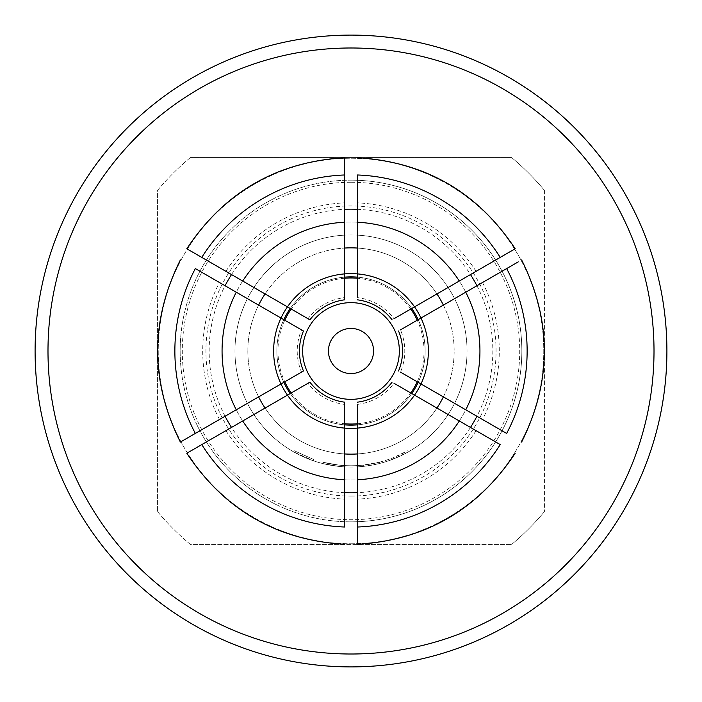 <?xml version="1.0" encoding="UTF-8"?>
<svg xmlns="http://www.w3.org/2000/svg" width="702" height="702" viewBox="0 0 702 702"><rect width="100%" height="100%" fill="white"/><g stroke="black" fill="none" stroke-linecap="round" stroke-linejoin="round"><path stroke-width="0.53" stroke-dasharray="3.51 2.63" d="M313.961 459.617L294.313 450.772L313.961 459.617L313.548 460.837L293.673 451.895L313.548 460.837L313.961 459.617M391.321 459.81A116.041 116.041 0 0 1 351 467.041A116.041 116.041 0 0 0 363.417 466.382A116.041 116.041 0 0 1 351 467.041A116.041 116.041 0 0 0 379.571 463.478A116.041 116.041 0 0 1 351 467.041A116.041 116.041 0 0 0 379.571 463.478L379.247 462.223L379.571 463.478L379.247 462.223L379.571 463.478L379.247 462.223L379.571 463.478L379.247 462.223L363.276 465.101L363.417 466.382L379.571 463.478A116.041 116.041 0 0 1 351 467.041A116.041 116.041 0 0 0 467.041 351A116.041 116.041 0 0 0 351 234.959A116.041 116.041 0 0 1 467.041 351A116.041 116.041 0 0 1 351 467.041A116.041 116.041 0 0 1 234.959 351A116.041 116.041 0 0 1 351 234.959A116.041 116.041 0 0 0 234.959 351A116.041 116.041 0 0 0 351 467.041A116.041 116.041 0 0 1 322.657 463.531L338.82 466.4L322.657 463.531L338.82 466.4L322.657 463.531L338.82 466.4L322.657 463.531L322.973 462.285L338.952 465.119L322.973 462.285L322.657 463.531L322.973 462.285L322.657 463.531L322.973 462.285L338.952 465.119L338.82 466.4L338.952 465.119L322.973 462.285L338.952 465.119L322.973 462.285L322.657 463.531L322.973 462.285A114.759 114.759 0 0 0 379.247 462.223A114.759 114.759 0 0 1 322.973 462.285L322.657 463.531L322.973 462.285A114.759 114.759 0 0 0 360.968 465.321L361.074 466.611A116.041 116.041 0 0 1 322.657 463.531L322.973 462.285A114.759 114.759 0 0 0 360.968 465.321A114.759 114.759 0 0 1 341.269 465.338L340.11 465.242L341.269 465.338L341.154 466.628L339.987 466.523L341.154 466.628L339.987 466.523L341.154 466.628L339.987 466.523L341.154 466.628L341.269 465.338L340.11 465.242L339.987 466.523L340.11 465.242L339.987 466.523L340.11 465.242L341.269 465.338L341.154 466.628L341.269 465.338L340.11 465.242L341.269 465.338A114.759 114.759 0 0 0 379.247 462.223A114.759 114.759 0 0 1 338.952 465.119L338.82 466.4L338.952 465.119A114.759 114.759 0 0 0 379.247 462.223A114.759 114.759 0 0 1 341.269 465.338A114.759 114.759 0 0 0 390.874 458.608L391.321 459.81L392.427 459.398A116.041 116.041 0 0 0 408.327 451.895L393.515 458.976A116.041 116.041 0 0 1 338.82 466.4L338.952 465.119A114.759 114.759 0 0 0 393.041 457.774L393.515 458.976M322.657 463.531A116.041 116.041 0 0 0 351 467.041A116.041 116.041 0 0 1 234.959 351A116.041 116.041 0 0 1 351 234.959A116.041 116.041 0 0 1 467.041 351A116.041 116.041 0 0 1 351 467.041A116.041 116.041 0 0 0 379.571 463.478A116.041 116.041 0 0 1 351 467.041A116.041 116.041 0 0 0 379.571 463.478A116.041 116.041 0 0 1 351 467.041A116.041 116.041 0 0 0 379.571 463.478A116.041 116.041 0 0 1 338.82 466.4L338.952 465.119A114.759 114.759 0 0 0 363.276 465.101L379.247 462.223A114.759 114.759 0 0 1 362.118 465.215L362.25 466.497L361.074 466.611A116.041 116.041 0 0 1 338.82 466.4A116.041 116.041 0 0 0 351 467.041A116.041 116.041 0 0 1 322.657 463.531L322.973 462.285A114.759 114.759 0 0 0 363.276 465.101L379.247 462.223A114.759 114.759 0 0 1 338.952 465.119A114.759 114.759 0 0 0 379.247 462.223A114.759 114.759 0 0 1 341.269 465.338L341.154 466.628L341.269 465.338A114.759 114.759 0 0 0 379.247 462.223L379.571 463.478A116.041 116.041 0 0 1 362.25 466.497L361.074 466.611A116.041 116.041 0 0 1 322.657 463.531L322.973 462.285A114.759 114.759 0 0 0 363.276 465.101L363.417 466.382A116.041 116.041 0 0 1 322.657 463.531L322.973 462.285M351 467.041A116.041 116.041 0 0 1 338.82 466.4A116.041 116.041 0 0 0 351 467.041A116.041 116.041 0 0 1 341.154 466.628A116.041 116.041 0 0 0 351 467.041A116.041 116.041 0 0 1 341.154 466.628A116.041 116.041 0 0 0 351 467.041A116.041 116.041 0 0 1 341.154 466.628A116.041 116.041 0 0 0 351 467.041M361.074 466.611L362.25 466.497L362.118 465.215L362.25 466.497L362.118 465.215L360.968 465.321L362.118 465.215L360.968 465.321L361.074 466.611L360.968 465.321M351 182.283A168.717 168.717 0 0 0 182.283 351A168.717 168.717 0 0 0 351 519.717A168.717 168.717 0 0 0 519.717 351A168.717 168.717 0 0 0 351 182.283M351 543.76A192.76 192.76 0 0 0 543.76 351A192.76 192.76 0 0 0 351 158.24A192.76 192.76 0 0 0 158.24 351A192.76 192.76 0 0 0 351 543.76A192.76 192.76 0 0 0 543.76 351A192.76 192.76 0 0 0 351 158.24A192.76 192.76 0 0 0 158.24 351A192.76 192.76 0 0 0 351 543.76M544.41 190.347L544.41 511.653L544.41 190.347A251.43 251.43 0 0 0 511.653 157.59L190.347 157.59L511.653 157.59A251.43 251.43 0 0 1 544.41 190.347M190.347 157.59A251.43 251.43 0 0 0 157.59 190.347L157.59 511.653L157.59 190.347A251.43 251.43 0 0 1 190.347 157.59M157.59 511.653A251.43 251.43 0 0 0 190.347 544.41L511.653 544.41L190.347 544.41A251.43 251.43 0 0 1 157.59 511.653M511.653 544.41A251.43 251.43 0 0 0 544.41 511.653A251.43 251.43 0 0 1 511.653 544.41M351 521.84A170.84 170.84 0 0 0 521.84 351A170.84 170.84 0 0 0 351 180.16A170.84 170.84 0 0 0 180.16 351A170.84 170.84 0 0 0 351 521.84A170.84 170.84 0 0 0 521.84 351A170.84 170.84 0 0 0 351 180.16A170.84 170.84 0 0 0 180.16 351A170.84 170.84 0 0 0 351 521.84A170.84 170.84 0 0 0 521.84 351A170.84 170.84 0 0 0 351 180.16M351 479.94A128.94 128.94 0 0 0 479.94 351A128.94 128.94 0 0 0 351 222.06A128.94 128.94 0 0 0 222.06 351A128.94 128.94 0 0 0 351 479.94A128.94 128.94 0 0 0 479.94 351A128.94 128.94 0 0 0 351 222.06A128.94 128.94 0 0 0 222.06 351A128.94 128.94 0 0 0 351 479.94M351 35.1A315.9 315.9 0 0 1 666.9 351A315.9 315.9 0 0 1 351 666.9A315.9 315.9 0 0 1 35.1 351A315.9 315.9 0 0 1 351 35.1M201.79 257.406L265.066 293.945A103.15 103.15 0 0 1 344.55 248.052A103.15 103.15 0 0 0 265.066 293.945A103.15 103.15 0 0 1 344.55 248.052L344.55 174.982M195.34 433.424L281.011 383.968A77.36 77.36 0 0 1 281.011 318.032A77.36 77.36 0 0 0 281.011 383.968L301.535 372.113A53.782 53.782 0 0 1 301.535 329.887L258.617 305.107A103.15 103.15 0 0 0 258.617 396.893A103.15 103.15 0 0 1 258.617 305.107L195.34 268.576M225.93 430.651A148.28 148.28 0 0 0 344.55 499.14L344.55 453.948A103.15 103.15 0 0 1 265.066 408.055A103.15 103.15 0 0 0 344.55 453.948A103.15 103.15 0 0 1 265.066 408.055L201.79 444.594M265.066 408.055L287.46 395.129A77.36 77.36 0 0 0 344.55 428.097L344.55 404.396A53.782 53.782 0 0 1 307.985 383.283L287.46 395.129A77.36 77.36 0 0 0 344.55 428.097L344.55 453.948M344.55 402.167A51.579 51.579 0 0 1 309.907 382.169A51.579 51.579 0 0 0 344.55 402.167M344.55 248.052L344.55 273.903A77.36 77.36 0 0 0 287.46 306.871L307.985 318.717A53.782 53.782 0 0 1 344.55 297.604L344.55 273.903A77.36 77.36 0 0 0 287.46 306.871L265.066 293.945M351 273.64A77.36 77.36 0 0 0 273.64 351A77.36 77.36 0 0 0 351 428.36A77.36 77.36 0 0 0 428.36 351A77.36 77.36 0 0 0 351 273.64M476.07 271.349A148.28 148.28 0 0 0 357.45 202.86L357.45 248.052A103.15 103.15 0 0 1 436.934 293.945L414.54 306.871A77.36 77.36 0 0 0 357.45 273.903L357.45 297.604A53.782 53.782 0 0 1 394.015 318.717L414.54 306.871A77.36 77.36 0 0 0 357.45 273.903L357.45 248.052A103.15 103.15 0 0 1 436.934 293.945L500.21 257.406M518.278 261.872L443.383 305.107A103.15 103.15 0 0 1 443.383 396.893L420.989 383.968A77.36 77.36 0 0 0 420.989 318.032L400.465 329.887A53.782 53.782 0 0 1 400.465 372.113L420.989 383.968A77.36 77.36 0 0 0 420.989 318.032L443.383 305.107A103.15 103.15 0 0 1 443.383 396.893L506.66 433.424M500.21 444.594L436.934 408.055A103.15 103.15 0 0 1 357.45 453.948L357.45 428.097A77.36 77.36 0 0 0 414.54 395.129L394.015 383.283A53.782 53.782 0 0 1 357.45 404.396L357.45 428.097A77.36 77.36 0 0 0 414.54 395.129L436.934 408.055A103.15 103.15 0 0 1 357.45 453.948L357.45 527.018M303.457 370.998A51.579 51.579 0 0 1 303.457 331.002A51.579 51.579 0 0 0 303.457 370.998M398.543 331.002A51.579 51.579 0 0 1 398.543 370.998M357.45 299.833A51.579 51.579 0 0 1 392.093 319.831M309.907 319.831A51.579 51.579 0 0 1 344.55 299.833A51.579 51.579 0 0 0 309.907 319.831M392.093 382.169A51.579 51.579 0 0 1 357.45 402.167M351 276.86A74.14 74.14 0 0 0 276.86 351A74.14 74.14 0 0 0 351 425.14A74.14 74.14 0 0 0 425.14 351A74.14 74.14 0 0 0 351 276.86M357.45 277.141A74.14 74.14 0 0 1 411.741 308.485A74.14 74.14 0 0 0 357.45 277.141M418.19 319.656A74.14 74.14 0 0 1 418.19 382.344A74.14 74.14 0 0 0 418.19 319.656M411.741 393.515A74.14 74.14 0 0 1 357.45 424.859A74.14 74.14 0 0 0 411.741 393.515M351 302.65A48.35 48.35 0 0 1 399.35 351A48.35 48.35 0 0 1 351 399.35A48.35 48.35 0 0 1 302.65 351A48.35 48.35 0 0 1 351 302.65M344.55 424.859A74.14 74.14 0 0 1 290.259 393.515A74.14 74.14 0 0 0 344.55 424.859M283.81 382.344A74.14 74.14 0 0 1 283.81 319.656A74.14 74.14 0 0 0 283.81 382.344M290.259 308.485A74.14 74.14 0 0 1 344.55 277.141A74.14 74.14 0 0 0 290.259 308.485M379.571 463.478L379.247 462.223M390.874 458.608L391.962 458.195A114.759 114.759 0 0 0 407.686 450.772L408.327 451.895L407.686 450.772L393.041 457.774M391.962 458.195L392.427 459.398L391.962 458.195M339.987 466.523L340.11 465.242L339.987 466.523M351 496.06A145.06 145.06 0 0 0 496.06 351A145.06 145.06 0 0 0 351 205.94A145.06 145.06 0 0 0 205.94 351A145.06 145.06 0 0 0 351 496.06M344.55 492.69A141.83 141.83 0 0 1 231.52 427.43M225.07 416.26A141.83 141.83 0 0 1 225.07 285.74M231.52 274.57A141.83 141.83 0 0 1 344.55 209.31M357.45 209.31A141.83 141.83 0 0 1 470.48 274.57M476.93 285.74A141.83 141.83 0 0 1 476.93 416.26M470.48 427.43A141.83 141.83 0 0 1 357.45 492.69M258.617 396.893A103.15 103.15 0 0 1 258.617 305.107M219.48 419.489A148.28 148.28 0 0 1 219.48 282.511M482.52 282.511A148.28 148.28 0 0 1 482.52 419.489M443.383 396.893A103.15 103.15 0 0 0 443.383 305.107M225.93 271.349A148.28 148.28 0 0 1 344.55 202.86M436.934 293.945A103.15 103.15 0 0 0 357.45 248.052M476.07 430.651A148.28 148.28 0 0 1 357.45 499.14M357.45 453.948A103.15 103.15 0 0 0 436.934 408.055M357.45 423.754A73.034 73.034 0 0 0 410.784 392.962M417.225 381.791A73.034 73.034 0 0 0 417.225 320.209M410.784 309.038A73.034 73.034 0 0 0 357.45 278.246M344.55 278.246A73.034 73.034 0 0 0 291.216 309.038M284.775 320.209A73.034 73.034 0 0 0 284.775 381.791M291.216 392.962A73.034 73.034 0 0 0 344.55 423.754M363.417 466.382L363.276 465.101M294.313 450.772L293.673 451.895"/><path stroke-width="1.05" d="M351 35.1A315.9 315.9 0 0 1 666.9 351A315.9 315.9 0 0 1 351 666.9A315.9 315.9 0 0 1 35.1 351A315.9 315.9 0 0 1 351 35.1M351 654.01A303.01 303.01 0 0 0 654.01 351A303.01 303.01 0 0 0 351 47.99A303.01 303.01 0 0 0 47.99 351A303.01 303.01 0 0 0 351 654.01M265.066 293.945A103.15 103.15 0 0 0 258.617 305.107M258.617 396.893A103.15 103.15 0 0 0 265.066 408.055M344.55 453.948A103.15 103.15 0 0 0 357.45 453.948M357.45 248.052A103.15 103.15 0 0 0 344.55 248.052M344.55 544.304C276.834 540.171 224.254 509.819 186.82 453.238L287.46 395.129A77.36 77.36 0 0 0 344.55 428.097L344.55 527.018A176.132 176.132 0 0 1 201.79 444.594M344.55 479.773A128.94 128.94 0 0 1 242.699 420.972M195.34 433.424A176.132 176.132 0 0 1 195.34 268.576L236.249 292.199A128.94 128.94 0 0 0 236.249 409.801L180.379 442.058M236.249 409.801L281.011 383.968A77.36 77.36 0 0 0 287.46 395.129L309.907 382.169A51.579 51.579 0 0 0 344.55 402.167L344.55 428.097A77.36 77.36 0 0 0 357.45 428.097L357.45 404.396M357.45 297.604L357.45 273.903A77.36 77.36 0 0 0 281.011 383.968L303.457 370.998A51.579 51.579 0 0 1 303.457 331.002L301.535 329.887M303.457 331.002L236.249 292.199M309.907 382.169L307.985 383.283M344.55 404.396L344.55 402.167M400.465 329.887L420.989 318.032A77.36 77.36 0 0 0 414.54 306.871L394.015 318.717M394.015 383.283L414.54 395.129A77.36 77.36 0 0 0 420.989 383.968L400.465 372.113M301.535 372.113L303.457 370.998M398.543 370.998A51.579 51.579 0 0 0 398.543 331.002M420.989 383.968A77.36 77.36 0 0 0 420.989 318.032L465.751 292.199A128.94 128.94 0 0 1 465.751 409.801L420.989 383.968M465.751 292.199L518.278 261.872M506.66 268.576A176.132 176.132 0 0 1 506.66 433.424L465.751 409.801M392.093 319.831A51.579 51.579 0 0 0 357.45 299.833M414.54 306.871A77.36 77.36 0 0 0 357.45 273.903L357.45 222.227A128.94 128.94 0 0 1 459.301 281.028L414.54 306.871M357.45 157.696C425.166 161.829 477.746 192.181 515.18 248.762L459.301 281.028M357.45 222.227L357.45 174.982A176.132 176.132 0 0 1 500.21 257.406M201.79 257.406L186.829 248.771L201.79 257.406A176.132 176.132 0 0 1 344.55 174.982L344.55 299.833A51.579 51.579 0 0 0 309.907 319.831L201.79 257.406M344.55 157.713L344.55 174.982M242.699 281.028A128.94 128.94 0 0 1 344.55 222.227M307.985 318.717L309.907 319.831M344.55 299.833L344.55 297.604M357.45 402.167A51.579 51.579 0 0 0 392.093 382.169M357.45 428.097A77.36 77.36 0 0 0 414.54 395.129L459.301 420.972A128.94 128.94 0 0 1 357.45 479.773L357.45 428.097M459.301 420.972L500.21 444.594A176.132 176.132 0 0 1 357.45 527.018L357.45 479.773M357.45 544.287L357.45 527.018M436.934 408.055A103.15 103.15 0 0 0 443.383 396.893M443.383 305.107A103.15 103.15 0 0 0 436.934 293.945M351 276.86A74.14 74.14 0 0 1 357.45 277.141A74.14 74.14 0 0 0 344.55 277.141A74.14 74.14 0 0 1 351 276.86M411.741 308.485A74.14 74.14 0 0 1 418.19 319.656A74.14 74.14 0 0 0 411.741 308.485M418.19 382.344A74.14 74.14 0 0 1 411.741 393.515A74.14 74.14 0 0 0 418.19 382.344M357.45 424.859A74.14 74.14 0 0 1 344.55 424.859A74.14 74.14 0 0 0 357.45 424.859M351 302.65A48.35 48.35 0 0 1 399.35 351A48.35 48.35 0 0 1 351 399.35A48.35 48.35 0 0 1 302.65 351A48.35 48.35 0 0 1 351 302.65A48.35 48.35 0 0 1 399.35 351A48.35 48.35 0 0 1 351 399.35A48.35 48.35 0 0 1 302.65 351A48.35 48.35 0 0 1 351 302.65M290.259 393.515A74.14 74.14 0 0 1 283.81 382.344A74.14 74.14 0 0 0 290.259 393.515M283.81 319.656A74.14 74.14 0 0 1 290.259 308.485A74.14 74.14 0 0 0 283.81 319.656M357.45 492.69A141.83 141.83 0 0 1 344.55 492.69M231.52 427.43A141.83 141.83 0 0 1 225.07 416.26M225.07 285.74A141.83 141.83 0 0 1 231.52 274.57M344.55 209.31A141.83 141.83 0 0 1 357.45 209.31M470.48 274.57A141.83 141.83 0 0 1 476.93 285.74M476.93 416.26A141.83 141.83 0 0 1 470.48 427.43M344.55 423.754A73.034 73.034 0 0 0 357.45 423.754M410.784 392.962A73.034 73.034 0 0 0 417.225 381.791M417.225 320.209A73.034 73.034 0 0 0 410.784 309.038M357.45 278.246A73.034 73.034 0 0 0 344.55 278.246M351 373.561A22.561 22.561 0 0 0 373.561 351A22.561 22.561 0 0 0 351 328.439A22.561 22.561 0 0 0 328.439 351A22.561 22.561 0 0 0 351 373.561M291.216 309.038A73.034 73.034 0 0 0 284.775 320.209M284.775 381.791A73.034 73.034 0 0 0 291.216 392.962M180.37 442.067C150.088 381.353 150.088 320.647 180.37 259.933M521.63 259.933C551.912 320.647 551.912 381.353 521.63 442.067M186.82 248.762C224.254 192.181 276.834 161.829 344.55 157.696M515.18 453.238C477.746 509.819 425.166 540.171 357.45 544.304"/></g></svg>
